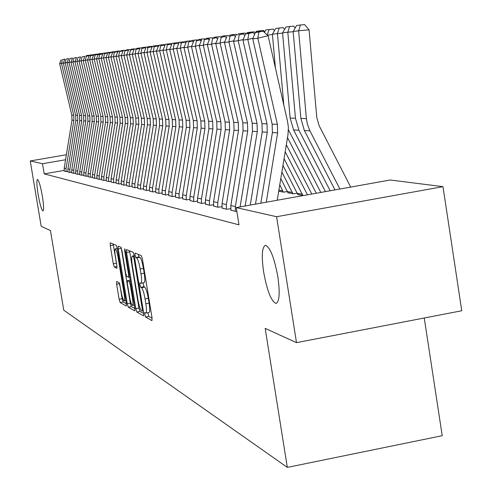 <?xml version="1.0" encoding="UTF-8"?>
<svg xmlns="http://www.w3.org/2000/svg" width="492" height="492" viewBox="0 0 492 492"><rect width="100%" height="100%" fill="white"/><g stroke="black" fill="none" stroke-linecap="round" stroke-linejoin="round"><path stroke-width="0.74" d="M144.789 314.536L145.57 317.002L151.942 320.63L152.022 317.734L142.428 259.13L141.296 255.619L135.085 253.06L135.048 255.133L135.817 257.544L136.61 257.882C137.84 258.976 139.027 262.685 140.165 268.995L140.958 273.829C141.813 279.561 141.813 282.709 140.946 283.263L139.925 282.826L139.925 284.874L140.7 287.31L141.505 287.709C142.742 288.896 143.935 292.642 145.072 298.945L145.866 303.767C146.714 309.431 146.708 312.525 145.847 313.047L144.796 312.525L144.789 314.536M147.871 312.666L148.787 316.399L152.102 318.262M138.246 254.364L139.045 256.959L139.845 257.291L136.61 257.882M143.006 282.882L143.922 286.713L144.734 287.113L141.505 287.709M42.318 195.945C40.485 185.841 38.862 180.336 37.453 179.445C36.488 180.453 36.715 185.478 38.124 194.506C39.944 204.537 41.562 210.029 42.982 210.988C43.954 210.041 43.733 205.029 42.318 195.945M277.851 276.848C274.259 257.593 270.114 247.089 265.416 245.336C261.984 247.107 261.387 255.981 263.632 271.965C267.125 290.913 271.252 301.393 276 303.423C279.462 301.891 280.077 293.035 277.851 276.848M116.665 281.516L116.647 284.228L119.125 299.253L120.128 302.518L126.346 306.042L126.327 303.3L117.317 248.577L116.296 245.317L110.245 242.833L110.282 245.625L113.283 263.823L114.279 267.045L116.899 268.281L116.868 265.508L115.368 256.387C114.679 251.855 114.654 249.352 115.294 248.884C116.21 249.401 117.157 252.31 118.129 257.617L124.045 293.57C124.728 298.047 124.747 300.495 124.113 300.92C123.178 300.341 122.219 297.389 121.247 292.057L119.255 282.851L116.665 281.516M64.132 170.429L44.194 173.879L238.989 224.844L236.234 207.587L390.236 179.998L442.984 186.653L276.59 216.72L236.234 207.587M44.194 173.879L42.496 163.719L30.246 160.945L66.383 154.746M442.984 186.653L461.754 310.76L296.498 342.653L265.176 328.379L287.322 467.4L63.757 310.181L50.442 230.545L41.205 226.338L30.246 160.945M296.498 342.653L276.59 216.72M135.78 308.607L136.85 312.039L143.621 315.895L143.682 313.047L134.273 255.705L133.178 252.273L126.536 249.549L126.549 252.458L135.78 308.607L138.922 308.023L139.999 311.448L143.762 313.57M134.753 310.846L128.295 307.168L127.262 303.822L118.228 248.964L118.203 246.117L120.915 247.218L121.955 250.526L125.657 273.042L126.702 276.381L128.578 277.279L128.566 274.431L124.679 250.803L124.667 248.774L125.442 251.123L134.802 308.06L134.876 310.821M287.322 467.4L442.228 435.703L424.245 317.998M67.945 171.929L70.049 172.495L71.684 172.212M75.688 173.75L77.902 174.34L79.63 174.045M83.843 175.656L86.174 176.284L88 175.97M92.441 177.673L94.901 178.332L96.826 177.999M101.518 179.795L104.113 180.496L106.149 180.14M111.112 182.046L113.861 182.784L116.02 182.409M121.272 184.426L124.193 185.213L126.481 184.808M132.053 186.954L135.152 187.784L137.582 187.36M143.51 189.635L146.807 190.521L149.396 190.066M155.706 192.489L159.217 193.436L161.985 192.95M168.719 195.539L172.471 196.548L175.435 196.025M182.63 198.793L186.653 199.881L189.826 199.315M197.544 202.286L201.861 203.448L205.269 202.839M213.565 206.037L218.208 207.286L221.886 206.628M288.011 192.741L293.386 193.842L297.328 193.141M230.822 210.078L235.834 211.425L236.818 211.246M303.25 195.576L297.814 194.457M222.027 208.018L226.849 209.315L230.674 208.633M278.718 191.265L283.743 192.151L287.549 191.468M205.41 204.125L209.881 205.33L213.423 204.703M189.955 200.508L194.119 201.634L197.409 201.043M175.558 197.138L179.439 198.184L182.507 197.643M162.102 193.989L165.736 194.967L168.596 194.463M149.506 191.037L152.914 191.954L155.589 191.486M137.692 188.27L140.884 189.131L143.4 188.688M126.579 185.668L129.587 186.48L131.948 186.062M116.118 183.221L118.953 183.983L121.173 183.59M106.247 180.908L108.923 181.628L111.014 181.259M96.918 178.719L99.445 179.402L101.426 179.057M88.086 176.653L90.479 177.298L92.348 176.972M79.71 174.691L81.986 175.3L83.757 174.992M71.764 172.827L73.923 173.405L75.608 173.116M64.212 171.056L66.266 171.61L67.865 171.333M65.571 159.752L42.496 163.719M145.921 313.035L149.076 312.438C149.943 311.916 149.955 308.822 149.107 303.164L145.866 303.767M144.734 287.113C145.983 288.294 147.176 292.039 148.32 298.343L149.107 303.164M143.996 282.629L144.181 282.666C145.054 282.107 145.06 278.964 144.205 273.232L140.958 273.829M139.845 257.291C141.087 258.386 142.274 262.088 143.412 268.398L144.205 273.232M129.556 250.779L138.922 308.023M142.25 311.092L142.293 309.099L134.052 258.872L133.289 256.473L132.305 256.098C131.469 256.683 131.475 259.807 132.323 265.471L137.914 299.523C139.027 305.686 140.189 309.382 141.407 310.624L142.25 311.092M134.876 308.564L131.37 306.596L128.295 307.168M121.198 247.63L130.331 303.25L131.37 306.596M129.494 296.356C130.491 301.824 131.481 304.849 132.465 305.44C133.129 305.015 133.117 302.512 132.428 297.937L130.3 284.985L129.242 281.608L127.36 280.692L127.379 283.509L129.494 296.356M113.154 244.02L116.918 265.84M119.63 283.521L122.133 298.693L123.135 301.959L126.401 303.798M350.71 187.077L319.148 125.724L316.799 117.57L309.062 29.821L298.613 30.775L306.387 118.603L307.328 124.027L309.923 130.841L339.898 189.014M293.158 31.5L296.584 25.529L300.421 24.975L298.613 30.775L293.158 31.5L300.87 118.431L304.37 130.54L334.978 189.894M300.421 24.975L304.597 24.6L309.062 29.821M260.834 203.178L272.396 132.569L272.137 124.113L252.759 38.856L257.82 38.204L258.89 32.048L263.005 31.076L259.419 31.58L255.336 32.546L258.89 32.048M266.283 202.2L277.636 132.895L277.377 124.347L257.82 38.204L268.115 35.762L287.617 121.831L288.386 127.293L287.998 134.642L277.248 200.238M268.115 35.762L263.005 31.076M255.336 32.546L252.759 38.856M293.177 31.716L287.808 32.208L295.458 118.252L298.927 130.245L330.157 190.761M282.568 32.902L285.913 27.054L289.597 26.525L287.808 32.208L282.568 32.902L290.157 118.086L293.595 129.956L325.433 191.603M289.597 26.525L293.693 26.156L295.206 27.927M282.586 33.112L277.433 33.579L283.81 105.036M288.435 129.802L320.809 192.433M287.506 137.637L316.27 193.245M272.402 34.249L275.661 28.518L279.204 28.013L277.433 33.579L272.402 34.249L275.415 67.982M279.204 28.013L283.22 27.644L284.628 29.299M250.262 205.072L262.23 131.942L261.978 123.652L242.95 40.11L247.808 39.489L248.866 33.456L252.9 32.503L249.462 32.989L245.459 33.936L248.866 33.456M253.005 38.253L247.808 39.489L267.008 123.879L267.261 132.25L255.496 204.137M254.684 34.139L252.9 32.503M245.459 33.936L242.95 40.11M240.108 206.892L252.47 131.333L252.218 123.209L233.528 41.322L238.19 40.725L239.247 34.809L243.202 33.874L239.247 34.809M243.183 39.538L238.19 40.725L257.045 123.43L257.304 131.635L245.133 205.988M244.862 35.399L243.202 33.874M235.969 35.27L233.528 41.322M272.42 34.452L267.488 35.184M286.332 144.796L311.823 194.045M285.188 151.813L307.463 194.826M264.419 32.374L265.809 29.926L273.158 29.083L274.462 30.621M269.216 29.44L267.217 34.938M284.056 158.688L302.887 195.515M297.844 194.629L282.955 165.423M255.662 32.472L256.332 31.279L263.478 30.461L264.696 31.894M259.61 30.811L259.358 31.599M230.853 210.256L230.846 205.564L243.079 130.755L242.833 122.785L224.469 42.484L228.952 41.912L230.004 36.113L233.885 35.19L230.004 36.113M233.749 40.774L228.952 41.912L247.476 122.994L247.728 131.044L235.373 206.585L235.373 211.32M235.428 36.617L233.885 35.19M226.855 36.556L224.469 42.484M222.058 208.19L222.052 203.59L234.051 130.195L233.805 122.379L215.76 43.604L220.072 43.05L221.111 37.361L224.924 36.457L221.111 37.361M224.684 41.955L220.072 43.05L238.276 122.582L238.522 130.472L226.406 204.567L226.412 209.217M226.357 37.786L224.924 36.457M218.085 37.786L215.76 43.604M281.873 172.028L292.894 193.756M288.035 192.907L280.809 178.504M246.597 33.665L247.205 32.583L254.161 31.789L255.163 32.97M250.36 32.134L250.114 32.896M213.59 206.203L213.583 201.689L225.354 129.66L225.108 121.985L207.372 44.68L211.523 44.145L212.556 38.561L216.302 37.681L212.556 38.561M215.963 43.099L211.523 44.145L229.413 122.182L229.659 129.925L217.778 202.63L217.784 207.187M217.63 38.911L216.302 37.681M209.641 38.973L207.372 44.68M279.77 184.851L283.269 192.065M237.864 34.821L238.417 33.837L241.455 33.407L245.188 33.069L245.846 33.843M241.455 33.407L241.209 34.157M205.435 204.291L205.428 199.857L216.978 129.138L216.732 121.61L199.291 45.719L203.294 45.203L204.321 39.723L207.999 38.856L204.321 39.723M207.562 44.194L203.294 45.203L220.883 121.795L221.123 129.396L209.469 200.761L209.475 205.238M209.235 40L207.999 38.856M201.511 40.116L199.291 45.719M229.444 35.941L229.942 35.049L232.876 34.631L236.541 34.299L237.132 35M232.876 34.631L232.63 35.369M221.32 37.023L221.763 36.217L224.592 35.818L228.202 35.486L228.725 36.113M224.592 35.818L224.352 36.537M213.467 38.081L213.872 37.349L216.603 36.955L220.152 36.636L220.613 37.189M216.603 36.955L216.351 37.724M205.853 39.157L206.253 38.438L208.891 38.062L212.378 37.743L212.784 38.228M208.891 38.062L208.473 39.292M198.491 40.196L198.879 39.489L201.431 39.126L204.863 38.813L205.225 39.243M201.431 39.126L200.865 40.793M191.376 41.205L191.757 40.51L194.223 40.153L197.6 39.846L197.956 40.276M194.223 40.153L193.879 41.168M184.488 42.177L184.863 41.494L187.249 41.15L190.576 40.848L190.921 41.266M187.249 41.15L186.929 42.091M177.747 43.253L178.19 42.447L183.774 41.82L184.113 42.232M180.502 42.115L180.201 42.982M171.099 44.514L171.726 43.37L177.188 42.755L177.52 43.161M173.965 43.05L173.688 43.843M197.569 202.44L197.563 198.085L208.897 128.64L208.663 121.241L191.505 46.715L195.361 46.223L196.382 40.836L199.992 39.987L196.382 40.836M199.475 45.246L195.361 46.223L212.661 121.426L212.901 128.886L201.462 198.965L201.468 203.356M201.142 41.051L199.992 39.987M193.67 41.217L191.505 46.715M189.98 200.662L189.973 196.382L201.105 128.154L200.871 120.891L183.99 47.681L187.71 47.207L188.725 41.912L192.274 41.076L188.725 41.912M191.683 46.266L187.71 47.207L204.733 121.063L204.967 128.394L193.731 197.224L193.743 201.542M193.338 42.066L192.274 41.076M186.111 42.281L183.99 47.681M182.655 198.94L182.649 194.734L193.584 127.692L193.35 120.552L176.739 48.616L180.33 48.154L181.333 42.952L184.826 42.127L181.333 42.952M184.162 47.244L180.33 48.154L197.077 120.718L197.31 127.92L186.277 195.552L186.283 199.795M185.81 43.044L184.826 42.127M178.811 43.308L176.739 48.616M175.576 197.28L175.57 193.147L186.314 127.243L186.087 120.22L169.734 49.514L173.209 49.065L174.199 43.954L177.637 43.148L174.199 43.954M176.905 48.191L173.209 49.065L189.691 120.386L189.918 127.465L179.076 193.934L179.088 198.104M178.541 43.997L177.637 43.148M171.763 44.298L169.734 49.514M168.738 195.675L168.731 191.609L179.291 126.807L179.063 119.907L162.963 50.381L166.321 49.95L167.311 44.926L170.687 44.132L167.311 44.926M169.894 49.108L166.321 49.95L182.544 120.06L182.778 127.022L172.12 192.372L172.132 196.468M171.523 44.913L170.687 44.132M164.949 45.258L162.963 50.381M162.126 194.119L162.114 190.121L172.501 126.389L172.274 119.599L156.419 51.223L159.666 50.805L160.644 45.861L163.965 45.079L160.644 45.861M163.116 49.987L159.666 50.805L175.644 119.747L175.872 126.592L165.398 190.859L165.404 194.887M164.74 45.805L163.965 45.079M158.363 46.186L156.419 51.223M155.724 192.618L155.718 188.682L165.927 125.977L165.706 119.298L150.085 52.035L153.227 51.629L154.199 46.771L157.471 45.996L154.199 46.771M156.567 50.842L153.227 51.629L168.965 119.445L169.187 126.18L158.891 189.395L158.898 193.362M158.178 46.666L157.471 45.996M151.991 47.078L150.085 52.035M149.531 191.16L149.519 187.292L159.568 125.583L159.347 119.015L143.959 52.822L146.997 52.435L147.963 47.644L151.179 46.888L147.963 47.644M150.226 51.666L146.997 52.435L162.501 119.156L162.723 125.78L152.594 187.981L152.6 191.88M151.831 47.496L151.179 46.888M145.823 47.945L143.959 52.822M143.529 189.752L143.516 185.939L153.406 125.202L153.184 118.732L138.018 53.585L140.964 53.204L141.917 48.499L145.091 47.749L141.917 48.499M144.095 52.466L140.964 53.204L156.241 118.873L156.462 125.392L146.493 186.609L146.505 190.453M145.687 48.308L145.091 47.749M139.851 48.788L138.018 53.585M164.66 45.731L165.46 44.268L170.804 43.665L171.259 44.219M167.631 43.954L167.378 44.686M137.711 188.387L137.698 184.635L147.428 124.833L147.219 118.467L132.268 54.323L135.122 53.954L136.069 49.317L139.193 48.585L136.069 49.317M138.154 53.241L135.122 53.954L150.177 118.597L150.392 125.017L140.583 185.281L140.595 189.063M139.734 49.095L139.193 48.585M134.064 49.6L132.268 54.323M158.885 46.064L159.39 45.135L164.623 44.551L165.035 45.049M161.493 44.834L161.259 45.504M132.071 187.065L132.059 183.368L141.641 124.476L141.425 118.203L126.69 55.042L129.458 54.686L130.398 50.116L133.473 49.391L130.398 50.116M132.391 53.991L129.458 54.686L144.297 118.332L144.513 124.654L134.857 183.996L134.87 187.716M133.965 49.858L133.473 49.391M128.449 50.393L126.69 55.042M153.03 46.832L153.498 45.977L158.621 45.405L158.996 45.861M155.54 45.682L155.318 46.303M126.598 185.779L126.585 182.138L136.02 124.125L135.81 117.951L121.278 55.731L123.966 55.387L124.894 50.891L127.926 50.178L124.894 50.891M126.813 54.717L123.966 55.387L138.596 118.074L138.812 124.298L129.304 182.747L129.316 186.413M128.375 50.596L127.926 50.178M123.006 51.156L121.278 55.731M147.348 47.589L147.778 46.795L152.803 46.236L153.135 46.642M149.759 46.512L149.543 47.121M121.29 184.531L121.278 180.945L130.571 123.787L130.362 117.705L116.026 56.408L118.633 56.076L119.556 51.642L122.545 50.934L119.556 51.642M121.395 55.424L118.633 56.076L133.068 117.828L133.277 123.959L123.91 181.536L123.922 185.152M122.951 51.316L122.545 50.934M117.729 51.9L116.026 56.408M141.831 48.321L142.231 47.589L147.151 47.041L147.446 47.404M144.15 47.312L143.941 47.915M116.137 183.319L116.124 179.789L125.275 123.461L125.073 117.465L110.934 57.06L113.461 56.74L114.378 52.367L117.324 51.678L114.378 52.367M116.143 56.106L113.461 56.74L127.699 117.582L127.908 123.627L118.683 180.361L118.695 183.922M117.68 52.017L117.324 51.678M112.6 52.619L110.934 57.06M136.475 49.034L136.838 48.357L141.659 47.822L141.93 48.148M138.707 48.093L138.498 48.683M111.124 182.145L111.112 178.664L120.134 123.141L119.931 117.231L105.983 57.699L108.437 57.386L109.347 53.075L112.25 52.392L109.347 53.075M111.044 56.771L108.437 57.386L122.483 117.348L122.686 123.301L113.603 179.217L113.615 182.729M112.57 52.699L112.25 52.392M107.619 53.321L105.983 57.699M131.266 49.729L131.598 49.108L136.561 48.868M133.418 48.849L133.209 49.428M106.26 181.001L106.247 177.569L115.14 122.834L114.937 117.004L101.174 58.314L103.56 58.007L104.464 53.763L107.324 53.087L104.464 53.763M106.087 57.41L103.56 58.007L117.416 117.114L117.619 122.988L108.664 178.11L108.677 181.566M102.539 53.769L98.08 54.661L102.785 54.003L101.174 58.314M126.192 50.424L126.505 49.833L131.352 49.569M128.271 49.581L128.025 50.27M101.53 179.887L101.518 176.505L110.282 122.533L110.085 116.788L96.5 58.917L98.818 58.616L99.71 54.434M101.278 58.038L98.818 58.616L112.496 116.893L112.693 122.686L103.867 177.034L103.88 180.441M98.08 54.661L96.5 58.917M121.241 51.119L121.555 50.541L126.284 50.252M123.271 50.295L122.914 51.285M96.93 178.811L96.918 175.472L105.559 122.244L105.362 116.573L91.949 59.501L94.206 59.212L95.091 55.079L97.883 54.428L95.091 55.079M96.598 58.646L94.206 59.212L107.705 116.678L107.908 122.385L99.2 175.982L99.212 179.346M93.511 55.307L91.949 59.501M116.432 51.801L116.739 51.229L121.352 50.916M118.406 50.99L118.111 51.808M92.453 177.76L92.441 174.463L100.965 121.955L100.768 116.364L87.527 60.067L89.722 59.784L90.602 55.713L93.351 55.067L90.602 55.713M92.047 59.237L89.722 59.784L103.049 116.469L103.246 122.096L94.661 174.968L94.679 178.282M89.058 55.928L87.527 60.067M111.745 52.466L112.047 51.9L116.561 51.562M113.677 51.666L113.4 52.429M88.099 176.739L88.086 173.485L96.493 121.678L96.297 116.161L83.222 60.621L85.362 60.344L86.235 56.328L88.947 55.688L86.235 56.328M87.619 59.815L85.362 60.344L98.517 116.266L98.714 121.819L90.245 173.971L90.264 177.243M84.729 56.537L83.222 60.621M107.188 53.111L107.484 52.552L111.893 52.195M109.064 52.324L108.806 53.038M83.855 175.742L83.843 172.532L92.139 121.413L91.949 115.964L79.034 61.156L81.112 60.891L81.98 56.924L84.655 56.297L81.98 56.924M83.314 60.375L81.112 60.891L94.107 116.063L94.304 121.542L85.952 173.006L85.965 176.234M80.516 57.134L79.034 61.156M102.668 53.886L103.037 53.191L107.348 52.81M104.581 52.97L104.335 53.634M79.729 174.771L79.71 171.603L87.896 121.149L87.711 115.774L74.95 61.684L76.98 61.42L77.834 57.509L80.479 56.887L77.834 57.509M79.12 60.916L76.98 61.42L89.815 115.872L90.005 121.278L81.764 172.065L81.777 175.25M76.414 57.705L74.95 61.684M98.277 54.612L98.707 53.806L102.92 53.413M100.208 53.591L99.981 54.212M75.7 173.824L75.688 170.699L83.769 120.891L83.579 115.589L70.977 62.195L72.951 61.937L73.8 58.074L76.414 57.459L73.8 58.074M75.036 61.445L72.951 61.937L85.633 115.681L85.817 121.02L77.687 171.148L77.699 174.297M72.416 58.271L70.977 62.195M94.083 55.166L94.482 54.409L98.603 53.997M95.952 54.2L95.737 54.778M71.777 172.907L71.764 169.82L79.741 120.645L79.556 115.405L67.103 62.687L69.028 62.441L69.87 58.628L72.447 58.019L69.87 58.628M71.063 61.961L69.028 62.441L81.555 115.497L81.74 120.768L73.714 170.257L73.726 173.362M68.517 58.819L67.103 62.687M89.993 55.707L90.368 54.999L94.403 54.569M91.801 54.796L91.598 55.332M67.957 172.009L67.939 168.959L75.817 120.399L75.633 115.226L63.327 63.173L65.202 62.933L66.039 59.169L68.585 58.566L66.039 59.169M67.183 62.466L65.202 62.933L77.582 115.319L77.767 120.522L69.839 169.389L69.858 172.452M64.723 59.354L63.327 63.173M86.008 56.236L86.358 55.571L90.294 55.141M87.748 55.375L87.564 55.885M64.224 171.13L64.212 168.123L71.986 120.165L71.801 115.054L59.643 63.646L61.475 63.413L62.299 59.692L64.821 59.101L62.299 59.692M63.406 62.958L61.475 63.413L73.708 115.14L73.886 120.282L66.063 168.541L66.082 171.567M61.014 59.87L59.643 63.646M148.787 316.399L145.57 317.002M139.045 256.959L135.817 257.544M143.922 286.713L140.7 287.31M148.32 298.343L145.072 298.945M143.412 268.398L140.165 268.995M129.703 251.886L126.549 252.458M139.999 311.448L136.85 312.039M143.326 310.889L142.342 311.073M143.012 308.964L142.293 309.099M134.771 258.743L134.052 258.872M134.371 256.277L133.289 256.473M134.291 255.791L132.465 256.123M130.331 303.25L127.262 303.822M121.309 248.405L118.228 248.964M129.703 277.051L128.64 277.248M129.248 274.302L128.566 274.431M125.362 250.68L124.679 250.803M133.117 297.808L132.428 297.937M130.989 284.862L130.3 284.985M130.417 281.393L129.242 281.608M130.22 280.188L127.416 280.698M124.704 293.447L124.045 293.57M118.781 257.5L118.129 257.617M117.01 266.547L114.279 267.045M116.29 263.275L113.283 263.823M113.295 245.077L110.282 245.625M123.135 301.959L120.128 302.518M122.133 298.693L119.125 299.253M119.654 283.675L116.647 284.228M306.387 118.603L300.87 118.431M309.923 130.841L304.37 130.54M272.396 132.569L277.636 132.895M272.137 124.113L277.377 124.347M295.458 118.252L290.157 118.086M298.927 130.245L293.595 129.956M262.23 131.942L267.261 132.25M261.978 123.652L267.008 123.879M252.47 131.333L257.304 131.635M252.218 123.209L257.045 123.43M302.875 195.435L297.832 194.549M302.475 194.211L297.432 193.338M230.84 210.176L235.361 211.24M243.079 130.755L247.728 131.044M242.833 122.785L247.476 122.994M230.846 205.564L235.373 206.585M222.046 208.116L226.4 209.137M234.051 130.195L238.522 130.472M233.805 122.379L238.276 122.582M222.052 203.59L226.406 204.567M292.881 193.682L288.023 192.827M292.488 192.483L287.635 191.64M213.577 206.13L217.772 207.114M225.354 129.66L229.659 129.925M225.108 121.985L229.413 122.182M213.583 201.689L217.778 202.63M283.257 191.991L278.73 191.197M282.869 190.81L278.909 190.127M205.422 204.211L209.463 205.164M216.978 129.138L221.123 129.396M216.732 121.61L220.883 121.795M205.428 199.857L209.469 200.761M197.556 202.366L201.456 203.282M208.897 128.64L212.901 128.886M208.663 121.241L212.661 121.426M197.563 198.085L201.462 198.965M189.967 200.588L193.731 201.468M201.105 128.154L204.967 128.394M200.871 120.891L204.733 121.063M189.973 196.382L193.731 197.224M182.643 198.866L186.271 199.721M193.584 127.692L197.31 127.92M193.35 120.552L197.077 120.718M182.649 194.734L186.277 195.552M175.57 197.206L179.076 198.03M186.314 127.243L189.918 127.465M186.087 120.22L189.691 120.386M175.57 193.147L179.076 193.934M168.731 195.601L172.12 196.4M179.291 126.807L182.778 127.022M179.063 119.907L182.544 120.06M168.731 191.609L172.12 192.372M162.114 194.051L165.392 194.82M172.501 126.389L175.872 126.592M172.274 119.599L175.644 119.747M162.114 190.121L165.398 190.859M155.712 192.55L158.885 193.294M165.927 125.977L169.187 126.18M165.706 119.298L168.965 119.445M155.718 188.682L158.891 189.395M149.519 191.093L152.594 191.818M159.568 125.583L162.723 125.78M159.347 119.015L162.501 119.156M149.519 187.292L152.594 187.981M143.516 189.684L146.493 190.386M153.406 125.202L156.462 125.392M153.184 118.732L156.241 118.873M143.516 185.939L146.493 186.609M137.698 188.325L140.583 189.002M147.428 124.833L150.392 125.017M147.219 118.467L150.177 118.597M137.698 184.635L140.583 185.281M132.059 186.997L134.857 187.655M141.641 124.476L144.513 124.654M141.425 118.203L144.297 118.332M132.059 183.368L134.857 183.996M126.592 185.718L129.304 186.351M136.02 124.125L138.812 124.298M135.81 117.951L138.596 118.074M126.585 182.138L129.304 182.747M121.278 184.469L123.916 185.09M130.571 123.787L133.277 123.959M130.362 117.705L133.068 117.828M121.278 180.945L123.91 181.536M116.124 183.258L118.683 183.86M125.275 123.461L127.908 123.627M125.073 117.465L127.699 117.582M116.124 179.789L118.683 180.361M111.118 182.083L113.603 182.667M120.134 123.141L122.686 123.301M119.931 117.231L122.483 117.348M111.112 178.664L113.603 179.217M106.254 180.945L108.664 181.511M115.14 122.834L117.619 122.988M114.937 117.004L117.416 117.114M106.247 177.569L108.664 178.11M101.518 179.832L103.867 180.386M110.282 122.533L112.693 122.686M110.085 116.788L112.496 116.893M101.518 176.505L103.867 177.034M96.918 178.756L99.206 179.291M105.559 122.244L107.908 122.385M105.362 116.573L107.705 116.678M96.918 175.472L99.2 175.982M92.447 177.704L94.667 178.227M100.965 121.955L103.246 122.096M100.768 116.364L103.049 116.469M92.441 174.463L94.661 174.968M88.086 176.683L90.251 177.188M96.493 121.678L98.714 121.819M96.297 116.161L98.517 116.266M88.086 173.485L90.245 173.971M83.849 175.687L85.952 176.179M92.139 121.413L94.304 121.542M91.949 115.964L94.107 116.063M83.843 172.532L85.952 173.006M79.716 174.715L81.77 175.201M87.896 121.149L90.005 121.278M87.711 115.774L89.815 115.872M79.71 171.603L81.764 172.065M75.694 173.774L77.693 174.242M83.769 120.891L85.817 121.02M83.579 115.589L85.633 115.681M75.688 170.699L77.687 171.148M71.77 172.852L73.72 173.307M79.741 120.645L81.74 120.768M79.556 115.405L81.555 115.497M71.764 169.82L73.714 170.257M67.945 171.954L69.846 172.403M75.817 120.399L77.767 120.522M75.633 115.226L77.582 115.319M67.939 168.959L69.839 169.389M64.218 171.081L66.069 171.517M71.986 120.165L73.886 120.282M71.801 115.054L73.708 115.14M64.212 168.123L66.063 168.541M276.375 303.349L276 303.423M144.181 282.666L141.007 283.251M143.332 310.907L142.293 311.104M134.279 255.742L132.305 256.098M129.703 277.076L128.578 277.279M134.31 305.095L132.514 305.434M130.214 280.163L127.36 280.692M125.878 300.587L124.113 300.92M117.305 248.522L115.294 248.884"/></g></svg>
